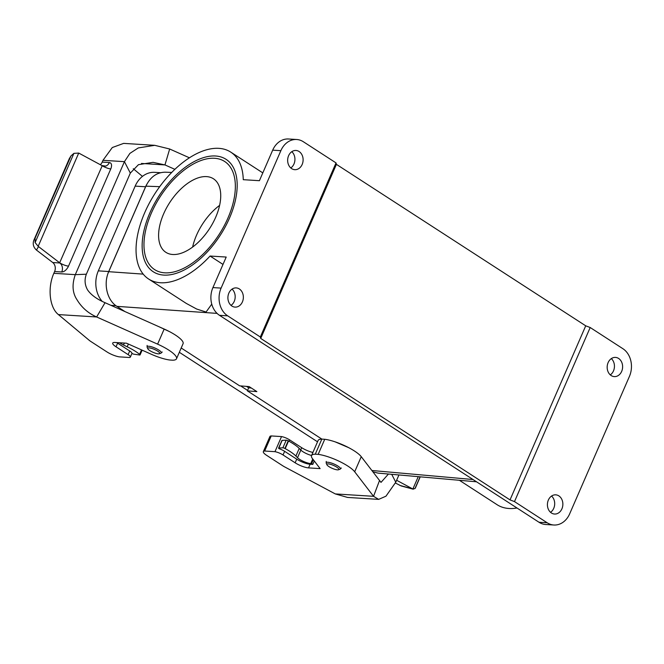 <?xml version="1.0" encoding="UTF-8"?>
<svg xmlns="http://www.w3.org/2000/svg" width="664" height="664" viewBox="0 0 664 664"><rect width="100%" height="100%" fill="white"/><g stroke="black" fill="none" stroke-linecap="round" stroke-linejoin="round"><path stroke-width="1" d="M321.866 439.103L247.373 390.855L256.877 391.611L249.133 386.597L239.629 385.834L181.197 347.994M124.948 311.565L116.905 306.353C107.087 300.327 103.186 283.81 108.713 271.692L145.897 186.177C150.28 177.006 156.721 172.35 165.203 172.2L171.752 172.433M169.569 331.651L158.572 326.547M348.683 447.661L335.27 441.9M538.994 522.253L547.169 522.759A20.609 16.55 93.6 0 0 553.851 525.008L545.675 524.502A20.609 16.55 -86.4 0 1 538.994 522.253L219.485 315.317A20.609 16.55 -86.4 0 1 212.928 287.587L226.208 257.051L210.065 256.038A75.58 41.068 -57.1 0 1 148.578 278.988A75.58 41.068 -57.1 0 1 155.185 193.224A75.58 41.068 -57.1 0 1 230.74 152.114A75.58 41.068 -57.1 0 1 243.265 179.687L259.408 180.699L272.688 150.155A20.609 16.55 93.6 0 1 288.5 138.992L296.675 139.498A20.609 16.55 93.6 0 0 280.864 150.67L272.688 150.155M212.928 287.587L221.104 288.101L280.864 150.67M149.798 213.061A66.989 36.404 122.9 0 1 203.3 157.7A66.989 36.404 122.9 0 1 237.189 185.505A66.989 36.404 122.9 0 1 229.52 218.041A66.989 36.404 122.9 0 1 181.679 271.219A66.989 36.404 122.9 0 1 149.798 213.061M459.554 480.396L497.129 504.731A75.58 41.068 -57.1 0 0 516.99 508.001M553.851 525.008A20.609 16.55 93.6 0 0 569.662 513.845L629.422 376.413A20.609 16.55 93.6 0 0 622.865 348.683L590.188 327.518L585.723 325.825L336.407 164.357L336.034 162.912L303.357 141.747A20.609 16.55 93.6 0 0 296.675 139.498M223.004 264.421L210.065 256.038M148.578 278.988L186.343 303.448L196.727 309.059L206.072 312.038L211.758 304.12M476.536 481.798L378.007 473.108L372.886 471.822M246.518 386.39L248.701 387.801L247.373 390.855M231.031 305.39A9.62 7.719 93.6 0 0 234.234 301.381A9.62 7.719 93.6 0 0 232.051 289.114M550.539 512.317A9.62 7.719 93.6 0 0 553.743 508.317A9.62 7.719 93.6 0 0 551.56 496.041M290.791 167.959A9.62 7.719 93.6 0 0 293.986 163.95A9.62 7.719 93.6 0 0 291.811 151.683M610.299 374.886A9.62 7.719 93.6 0 0 613.494 370.885A9.62 7.719 93.6 0 0 611.32 358.61M547.169 522.759L514.492 501.602L590.188 327.518M608.116 362.619A9.62 7.719 -86.4 0 1 615.495 357.406A9.62 7.719 -86.4 0 1 621.67 371.392A9.62 7.719 -86.4 0 1 614.3 376.604A9.62 7.719 -86.4 0 1 608.116 362.619M548.364 500.05A9.62 7.719 -86.4 0 1 555.735 494.838A9.62 7.719 -86.4 0 1 561.918 508.823A9.62 7.719 -86.4 0 1 554.54 514.036A9.62 7.719 -86.4 0 1 548.364 500.05M514.492 501.602L510.027 499.901L585.723 325.825M510.027 499.901L260.72 338.433L336.407 164.357M260.72 338.433L260.338 336.997L336.034 162.912M221.104 288.101A20.609 16.55 93.6 0 0 227.661 315.832L219.485 315.317M260.338 336.997L227.661 315.832M288.608 155.683A9.62 7.719 -86.4 0 1 295.986 150.471A9.62 7.719 -86.4 0 1 302.161 164.464A9.62 7.719 -86.4 0 1 294.791 169.677A9.62 7.719 -86.4 0 1 288.608 155.683M228.856 293.114A9.62 7.719 -86.4 0 1 236.226 287.91A9.62 7.719 -86.4 0 1 242.41 301.896A9.62 7.719 -86.4 0 1 235.031 307.108A9.62 7.719 -86.4 0 1 228.856 293.114M251.316 388.008L248.701 387.801M336.731 467.116A6.524 1.602 -156.5 0 0 329.908 464.169A6.524 1.602 -156.5 0 0 326.896 464.725A6.524 1.602 -156.5 0 0 332.207 468.344A6.524 1.602 -156.5 0 0 338.474 469.763A6.524 1.602 -156.5 0 0 336.731 467.116M106.638 278.639A25.423 20.41 -86.4 0 1 108.73 271.518L145.582 186.767A25.423 20.41 -86.4 0 1 146.727 184.418M247.572 390.399L240.65 385.917M102.239 301.448A25.423 20.41 -86.4 0 1 98.322 270.862L135.165 186.111A25.423 20.41 -86.4 0 1 154.67 172.341L160.48 172.706M317.525 441.801L179.33 352.293M157.617 351.107A6.524 1.602 -156.5 0 0 150.794 348.16A6.524 1.602 -156.5 0 0 147.773 348.716A6.524 1.602 -156.5 0 0 153.093 352.335A6.524 1.602 -156.5 0 0 159.36 353.754A6.524 1.602 -156.5 0 0 157.617 351.107M318.172 454.375L324.729 439.277A24.045 5.901 23.5 0 1 361.249 456.683L379.534 480.47L373.541 496.315L354.684 471.78A24.045 5.901 -156.5 0 0 318.172 454.375L315.267 454.193A24.045 5.901 -156.5 0 0 311.524 455.612A24.045 5.901 -156.5 0 0 312.462 458.633L320.131 468.61L308.536 467.888A10.309 2.531 23.5 0 1 295.14 462.8L283.038 454.964A6.872 1.685 -156.5 0 0 274.971 451.678L281.536 436.58A6.872 1.685 23.5 0 1 289.604 439.867L301.705 447.702A10.309 2.531 -156.5 0 0 312.893 452.45M398.923 474.976L395.777 482.213L391.71 474.337M335.303 493.925L373.541 496.315L378.663 499.378L347.571 497.436L335.303 493.925L284.856 467.008A10.309 2.531 23.5 0 1 282.615 465.696L266.654 455.355A10.309 2.531 -156.5 0 1 263.334 451.628L269.899 436.53A10.309 2.531 23.5 0 1 271.227 435.941L264.662 451.03A10.309 2.531 -156.5 0 0 263.334 451.628M274.971 451.678L264.662 451.03M418.229 476.702L412.875 489.011A9.57 7.686 -86.4 0 1 412.493 488.812L396.624 480.271M395.412 483.019L401.222 485.965L413.282 489.21M281.536 436.58L271.227 435.941M311.524 455.612L318.089 440.514A24.045 5.901 23.5 0 1 321.832 439.095L315.267 454.193M324.729 439.277L321.832 439.095M378.663 499.378L385.967 496.191L395.777 482.213M388.44 474.038L380.995 482.396L379.534 480.47M308.536 467.888L310.121 464.244L312.777 464.41L314.271 460.982M310.121 464.244A10.309 2.531 23.5 0 1 296.725 459.156L284.624 451.321A6.872 1.685 23.5 0 0 279.121 448.706A1.718 0.423 -156.5 0 1 278.598 448.109L281.918 440.473A1.718 0.423 -156.5 0 1 282.159 440.373L286.201 440.182A1.718 0.423 -156.5 0 1 288.209 440.83L288.533 441.004A24.045 5.901 -156.5 0 1 299.223 448.424L300.833 450.076A8.59 2.108 23.5 0 0 311.574 455.496M412.875 489.011L414.975 488.563L415.44 487.849M312.777 464.41L311.565 463.63L313.275 459.695M311.565 463.63L310.752 463.572A8.59 2.108 23.5 0 1 297.513 457.712L295.903 456.06A24.045 5.901 -156.5 0 0 285.213 448.64L284.889 448.466A1.718 0.423 -156.5 0 0 282.881 447.818L278.838 448.009A1.718 0.423 -156.5 0 0 278.598 448.109M58.399 314.587L96.629 316.969L105.045 302.701C96.878 299.173 91.059 294.924 87.582 289.936C84.743 284.889 84.336 279.644 86.353 274.207L75.298 274.655C71.845 284.507 72.409 292.865 76.991 299.73C81.655 307.49 88.204 313.234 96.629 316.969L157.609 344.143A24.045 5.901 23.5 0 1 176.508 358.784A24.045 5.901 23.5 0 1 172.764 360.203L169.859 360.021A24.045 5.901 23.5 0 1 151.301 354.252L126.492 343.197L114.897 342.475A10.309 2.531 -156.5 0 0 112.706 343.072A10.309 2.531 -156.5 0 0 116.026 346.799L128.127 354.634A6.872 1.685 23.5 0 1 130.335 357.116A6.872 1.685 23.5 0 1 129.563 357.506L119.254 356.858A10.309 2.531 23.5 0 1 106.896 351.887L90.935 341.553A10.309 2.531 23.5 0 1 89.175 340.275L58.399 314.587C49.717 307.864 47.269 288.251 53.834 273.319L75.298 274.655L124.434 161.659L130.327 173.08L138.452 164.672L153.052 162.348L164.954 164.921L169.669 149.002L189.447 157.808M116.789 342.591A10.309 2.531 -156.5 0 0 117.611 343.155L129.712 350.99L128.127 354.634M86.353 274.207L130.327 173.08M102.173 165.701L102.215 165.718A6.872 5.519 93.6 0 0 102.223 165.726A6.872 5.519 93.6 0 0 102.215 165.718L59.652 262.786A6.872 1.685 23.5 0 1 59.586 262.728L38.172 246.327L78.717 153.077A9.57 7.686 -86.4 0 1 79.107 153.268L101.849 165.527A6.872 1.685 23.5 0 0 101.924 165.568A6.872 1.685 23.5 0 0 110.78 168.913L111.087 168.15C112.058 164.821 111.477 162.946 109.352 162.539L102.198 162.091A6.872 5.519 -86.4 0 1 100.281 164.68M102.223 165.726A6.872 5.519 93.6 0 0 104.082 166.257M105.559 166.108A6.872 5.519 93.6 0 0 109.352 162.539M133.265 168.714L142.461 176.392M174.889 169.345L164.954 164.921L141.457 163.452M169.669 149.002L154.745 145.325L138.286 147.931L129.887 153.392L124.434 161.659L102.97 160.315L112.291 147.541L123.653 143.382L154.745 145.325M102.97 160.315L102.198 162.091M68.516 266.123L68.143 266.903C66.259 270.157 64.142 271.85 61.76 271.991A6.872 5.519 93.6 0 0 60.997 264.081A6.872 5.519 93.6 0 0 59.934 263.002A6.872 5.519 93.6 0 0 59.909 262.977L59.652 262.786A6.872 1.685 23.5 0 0 68.516 266.123L110.78 168.913M61.76 271.991L54.606 271.543L53.834 273.319M38.172 246.327L35.117 242.551L35.059 238.235L33.798 240.343L69.363 158.538L70.982 155.915L35.059 238.235M78.717 153.077L73.911 153.351L70.982 155.915M54.606 271.543A6.872 5.519 93.6 0 0 52.755 262.537L36.454 250.062C33.441 247.323 32.553 244.086 33.798 240.343M105.045 302.701L164.174 329.045A24.045 5.901 23.5 0 1 183.073 343.686L176.508 358.784M119.661 342.773A8.59 2.108 -156.5 0 0 123.504 345.014L127.197 346.799A24.045 5.901 23.5 0 1 139.598 354.327L139.797 354.493A1.718 0.423 23.5 0 1 140.071 354.916A1.718 0.423 23.5 0 1 139.565 354.999L134.003 354.211A1.718 0.423 23.5 0 1 131.945 353.397A6.872 1.685 -156.5 0 0 129.712 350.99M215.725 217.178A43.799 23.804 122.9 0 1 165.851 252.312A43.799 23.804 122.9 0 1 169.685 202.611A43.799 23.804 122.9 0 1 213.468 178.79A43.799 23.804 122.9 0 1 215.725 217.178M219.61 205.375A43.799 23.804 -57.1 0 0 192.626 247.049M227.984 217.95A64.408 35.001 122.9 0 1 154.646 269.617A64.408 35.001 122.9 0 1 160.281 196.527A64.408 35.001 122.9 0 1 224.673 161.493A64.408 35.001 122.9 0 1 227.984 217.95M371.865 470.494L473.025 479.524M217.062 313.391L116.905 306.353M108.713 271.692L143.192 274.116M159.717 186.667L145.897 186.177M338.474 469.763L339.993 469.224A7.744 1.901 -156.5 0 0 337.926 466.078A7.744 1.901 -156.5 0 0 329.834 462.592A7.744 1.901 -156.5 0 0 326.256 463.248L326.896 464.725M145.582 186.767L135.165 186.111M108.73 271.518L98.322 270.862M115.901 305.656L111.004 305.357M159.36 353.754L160.879 353.215A7.744 1.901 -156.5 0 0 158.804 350.077A7.744 1.901 -156.5 0 0 150.72 346.583A7.744 1.901 -156.5 0 0 147.142 347.239L147.773 348.716M300.726 449.968L301.705 447.702M288.998 441.253L289.604 439.867M412.493 488.812L399.836 485.409M354.684 471.78L361.249 456.683M295.14 462.8L296.725 459.156M283.038 454.964L284.624 451.321M414.975 488.563L420.063 476.868M295.903 456.06L299.223 448.424M297.513 457.712L300.833 450.076M285.213 448.64L288.533 441.004M284.889 448.466L288.209 440.83M282.881 447.818L286.201 440.182M278.838 448.009L282.159 440.373M310.752 463.572L312.744 458.998M117.611 343.155L116.026 346.799M73.911 153.351L35.117 242.551M70.384 156.994L69.363 158.538M36.454 250.062L38.52 246.61M59.901 262.977L52.755 262.537M164.174 329.045L157.609 344.143M128.393 344.043L127.197 346.799M124.351 343.064L123.504 345.014M141.523 349.895L139.598 354.327M141.756 350.003L139.797 354.493M262.803 172.881L230.74 152.114M326.223 461.422L326.256 463.248M341.346 468.004L339.993 469.224M147.109 345.421L147.142 347.239M162.232 351.995L160.879 353.215M420.212 476.876L415.398 487.949M101.916 165.56L105.559 166.1M60.997 264.081L59.677 262.803M130.335 357.116L131.953 353.397M142.137 350.169L140.071 354.916"/></g></svg>
